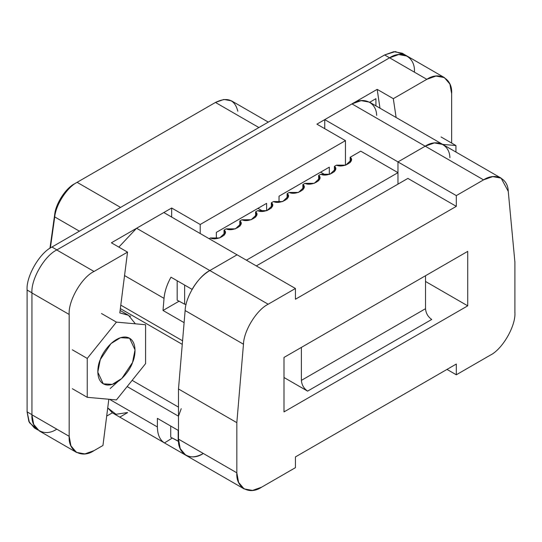 <?xml version="1.0" encoding="UTF-8"?>
<svg xmlns="http://www.w3.org/2000/svg" width="542" height="542" viewBox="0 0 542 542"><rect width="100%" height="100%" fill="white"/><g stroke="black" fill="none" stroke-linecap="round" stroke-linejoin="round"><path stroke-width="0.81" d="M56.768 429.149C44.485 437.523 30.833 429.637 31.944 414.813L31.944 292.971C30.833 279.428 44.485 255.777 56.768 249.97L389.583 57.818C401.866 49.444 415.518 57.33 414.413 72.154C415.518 57.33 401.866 49.444 389.583 57.818L56.768 249.97L94.01 271.467C81.727 277.28 68.075 300.925 69.18 314.468L69.18 436.31C68.075 451.14 81.727 459.02 94.01 450.646L102.953 445.483L108.827 399.244L102.953 445.483L94.01 450.646L84.87 453.911L76.456 452.387L70.927 445.856L69.18 436.31L69.18 314.468L31.944 292.971L31.944 414.813L69.18 436.31L31.944 414.813L33.685 424.359L39.214 430.883L76.456 452.387M345.45 165.229L345.45 140.635L200.208 224.49L200.208 233.541L200.208 224.49L345.45 140.635L316.901 124.152L377.171 89.355L316.901 124.152L345.45 140.635L345.45 165.229M216.346 238.555L216.346 232.376L266.623 203.345L266.623 210.736L266.623 203.345L216.346 232.376L216.346 238.555M279.035 202.166L279.035 196.177L329.312 167.153L329.312 174.429L329.312 167.153L279.035 196.177L279.035 202.166M379.976 108.197L377.171 89.355L393.309 98.671L396.114 117.512L393.309 98.671L426.825 79.322L393.309 98.671L377.171 89.355L379.976 108.197M171.658 217.057L171.658 208.006L111.388 242.802L171.658 208.006L200.208 224.49L171.658 208.006L171.658 217.057M127.587 412.625L119.789 417.13M369.705 102.269L375.924 98.671L375.924 105.859L375.924 98.671L369.705 102.269M112.343 412.828L106.686 416.093L112.343 412.828M451.649 143.081L451.649 93.658C452.76 78.827 439.108 70.948 426.825 79.322L389.583 57.818L426.825 79.322L435.964 76.056L444.379 77.581L449.907 84.105L451.649 93.658L451.649 143.081M135.378 323.818L128.468 315.281L119.802 312.903L127.526 252.118L94.01 271.467L127.526 252.118L111.388 242.802L127.526 252.118L119.802 312.903L128.068 315.044L120.114 310.451M117.777 381.683L110.189 388.546M69.18 314.468C68.075 300.925 81.727 277.28 94.01 271.467L56.768 249.97C44.485 255.777 30.833 279.428 31.944 292.971L69.18 314.468M186.109 304.428L184.632 304.184L177.18 300.187L184.632 304.184L184.632 285.065L184.632 304.184L186.109 304.428M178.555 441.283L170.73 437.218L178.176 441.222L178.176 430.362L178.176 441.222L178.555 441.283M177.18 280.763L177.18 300.187L177.18 280.763M170.73 426.066L170.73 437.218L170.73 426.066M257.931 208.365L262.992 211.285L257.931 208.365M36.748 428.986L29.451 422.692L27.1 411.873L27.1 290.031C25.989 276.488 39.647 252.836 51.93 247.03L384.617 54.952L389.583 57.818L398.722 54.552L407.137 56.077L398.722 54.552L389.583 57.818L56.768 249.97L389.583 57.818L384.617 54.952L395.314 51.571L404.481 54.952M320.627 172.166L325.335 174.89L320.627 172.166M203.311 453.478C196.407 457.333 190.499 457.875 185.581 455.111C190.499 457.875 196.407 457.333 203.311 453.478C191.028 461.852 177.376 453.966 178.487 439.142L178.487 388.973L185.134 310.532C185.445 297.03 198.318 276.176 209.829 270.539C202.925 274.659 197.017 280.932 192.098 289.374C197.017 280.932 202.925 274.659 209.829 270.539L136.591 228.25L209.829 270.539L237.057 254.815L163.82 212.532L136.591 228.25L118.847 247.105L136.591 228.25L163.82 212.532L237.057 254.815L209.829 270.539L237.078 254.808L295.424 288.493L295.424 299.238L456.31 206.353L456.31 195.608L397.963 161.922L456.31 195.608L483.559 179.869L456.31 195.608L456.31 206.353L295.424 299.238L295.424 288.493L268.175 304.225C256.664 309.861 243.792 330.715 243.473 344.217L236.834 422.658L236.834 472.827C235.723 487.651 249.374 495.537 261.657 487.163L295.424 467.671L295.424 456.92L456.31 364.034L456.31 374.786L490.07 355.288C502.353 349.482 516.011 325.83 514.9 312.287L514.9 262.118L508.254 191.346C507.942 178.21 495.063 172.227 483.559 179.869L425.213 146.184L397.963 161.922L397.963 184.138L397.963 161.922L425.213 146.184L434.399 142.919L442.767 144.45L369.529 102.16L361.155 100.636L351.968 103.901L324.739 119.619L324.739 128.678L324.739 119.619L351.968 103.901L425.213 146.191C432.116 142.336 438.024 141.787 442.943 144.551C438.024 141.787 432.116 142.336 425.213 146.191L397.984 161.909L425.213 146.191L351.968 103.901C363.486 96.246 376.372 102.248 376.67 115.405M397.963 172.668L246.386 260.18L397.963 172.668M181.211 408.688L178.487 416.195L178.487 430.544L178.487 416.195L127.153 386.561L178.487 416.195L181.211 408.688M304.983 183.352L314.238 183.345L319.746 178.128L318.635 175.466L318.635 180.798L318.635 175.466L320.749 174.246L330.003 174.239L335.512 169.029L334.4 166.367L334.4 171.692L334.4 166.367L336.514 165.147L345.769 165.141L351.277 159.924L350.166 157.261L350.166 162.593L350.166 157.261L360.742 151.157L350.166 157.261C355.938 161.082 343.133 168.474 336.514 165.147L334.4 166.367C340.173 170.188 327.368 177.58 320.749 174.246L318.635 175.466C324.407 179.287 311.603 186.678 304.983 183.352L302.87 184.571L302.87 189.896L302.87 184.571L304.983 183.352M273.453 201.556L282.707 201.549L288.215 196.333L287.104 193.67L287.104 199.002L287.104 193.67L289.218 192.451L298.473 192.444L303.981 187.234L302.87 184.571C308.642 188.386 295.837 195.784 289.218 192.451L287.104 193.67C292.87 197.491 280.072 204.883 273.453 201.556L271.339 202.776L271.339 208.101L271.339 202.776L273.453 201.556M257.687 210.655L266.942 210.648L272.45 205.438L271.339 202.776C277.104 206.59 264.306 213.988 257.687 210.655L255.573 211.875L255.573 217.207L255.573 211.875L257.687 210.655M241.922 219.761L251.176 219.754L256.684 214.537L255.573 211.875C261.339 215.696 248.541 223.087 241.922 219.761L239.808 220.973L241.922 219.761M210.391 237.965L219.645 237.958L225.154 232.742L224.042 230.079L224.042 235.411L224.042 230.079L226.156 228.859L235.411 228.853L240.919 223.643L239.808 220.973L239.808 226.305L239.808 220.973C245.573 224.794 232.775 232.193 226.156 228.859L224.042 230.079C229.808 233.9 217.01 241.292 210.391 237.965L209.131 238.69L210.391 237.965M397.984 172.661L360.742 151.157L397.984 172.661M109.47 399.298L157.383 426.961L157.383 418.356L178.487 430.544L157.383 418.356L157.383 426.961L109.47 399.298M172.281 438.051L164.477 442.929C159.849 439.982 157.485 434.657 157.383 426.961C157.485 434.657 159.849 439.982 164.477 442.929L185.581 455.111L164.477 442.929L172.281 438.051M127.451 412.543L116.029 414.271L107.722 407.916L112.519 412.929L244.103 488.904L238.575 482.373L236.834 472.827L236.834 422.658L178.487 388.973L178.487 439.142L236.834 472.827L178.487 439.142L180.229 448.688L185.757 455.219M324.739 119.619L397.984 161.909L324.739 119.619M163.013 310.471L164.03 298.378L124.545 275.58L164.03 298.378C164.673 291.372 166.997 284.313 170.994 277.192L192.098 289.374L170.994 277.192C166.997 284.313 164.673 291.372 164.03 298.378L163.013 310.471L184.117 322.653L163.013 310.471L178.711 301.406L163.013 310.471M120.791 305.126L182.566 340.796L120.791 305.126M132.14 380.355L178.487 407.117L132.14 380.355M178.711 301.006L178.711 301.406L178.711 301.006M425.517 281.467L467.726 305.837L467.726 251.366L467.726 305.837L284.001 411.906L284.001 357.435L467.726 251.366L284.001 357.435L284.001 411.906L467.726 305.837L425.517 281.467M442.767 144.45L501.113 178.135L492.746 176.604L483.559 179.869L425.213 146.184C436.723 138.542 449.596 144.524 449.907 157.661M425.517 275.736L425.517 308.703C425.917 313.256 427.984 316.84 431.73 319.455L307.592 391.121L284.001 377.503L307.592 391.121C303.845 388.506 301.779 384.922 301.386 380.376L301.386 347.402L301.386 380.376L425.517 308.703L425.517 275.736M501.113 178.135L508.254 191.346L514.9 262.118L514.9 312.287C516.011 325.83 502.353 349.482 490.07 355.288L456.31 374.786L446.994 369.407L456.31 374.786L456.31 364.034L295.424 456.92L295.424 467.671L261.657 487.163L252.518 490.429L244.103 488.904M456.31 206.353L407.896 178.406L256.319 265.912L407.896 178.406L456.31 206.353M237.078 254.808L209.829 270.539L268.175 304.225L295.424 288.493L237.078 254.808M236.834 422.658L243.473 344.217L185.134 310.532L178.487 388.973L236.834 422.658M209.829 270.539C198.318 276.176 185.445 297.03 185.134 310.532L243.473 344.217C243.792 330.715 256.664 309.861 268.175 304.225L209.829 270.539M431.73 319.455C427.984 316.84 425.917 313.256 425.517 308.703L301.386 380.376C301.779 384.922 303.845 388.506 307.592 391.121L431.73 319.455M145.588 324.733L116.415 322.124L87.242 358.418L87.242 397.313L116.415 399.921L145.588 363.628L145.588 324.733L145.588 363.628L116.415 399.921L87.242 397.313L87.242 358.418L116.415 322.124L145.588 324.733M100.29 359.583C102.363 352.503 113.664 336.284 125.73 337.022C137.539 338.418 135.913 355.498 132.546 362.462C130.466 369.542 119.172 385.755 107.106 385.016C95.297 383.628 96.923 366.541 100.29 359.583L97.797 372.144L103.251 383.824L112.296 384.373L121.842 378.458L132.546 362.462L135.033 349.902L129.585 338.215L120.541 337.673L110.995 343.587L100.29 359.583M130.69 316.128L129.565 316.027L130.69 316.128M101.523 313.527L116.415 322.124L101.523 313.527M72.35 349.814L87.242 358.418L72.35 349.814M72.35 388.716L87.242 397.313L72.35 388.716M455.937 145.554L442.624 144.368L455.937 145.554L441.039 136.957L455.937 145.554L455.937 152.051L455.937 145.554M444.379 77.581L402.171 53.211L393.756 51.686L384.617 54.952L51.93 247.03C39.647 252.836 25.989 276.488 27.1 290.031L32.066 292.897L27.1 290.031L27.1 411.873L32.066 414.738L27.1 411.873L28.841 421.419L34.37 427.95L37.798 429.928M51.93 247.03L56.896 249.896L51.93 247.03M268.304 122.106L231.509 100.859L223.887 99.457L215.445 102.452L258.893 127.539L215.445 102.452L77.099 182.329L120.548 207.41L77.099 182.329C67.059 187.356 55.819 204.747 54.728 216.922L79.403 231.17L54.728 216.922L50.365 247.985L54.728 216.922L54.688 214.571C55.663 203.731 65.677 188.243 74.613 183.758L74.613 183.758C65.677 188.243 55.663 203.731 54.688 214.571L49.959 248.256L54.688 214.571L54.728 216.922C55.819 204.747 67.059 187.356 77.099 182.329L215.445 102.452C227.376 96.639 234.835 99.559 237.816 111.212M74.857 183.623L77.059 182.349L74.857 183.623M120.351 308.601L182.268 344.353M77.099 182.329L74.613 183.758"/></g></svg>
